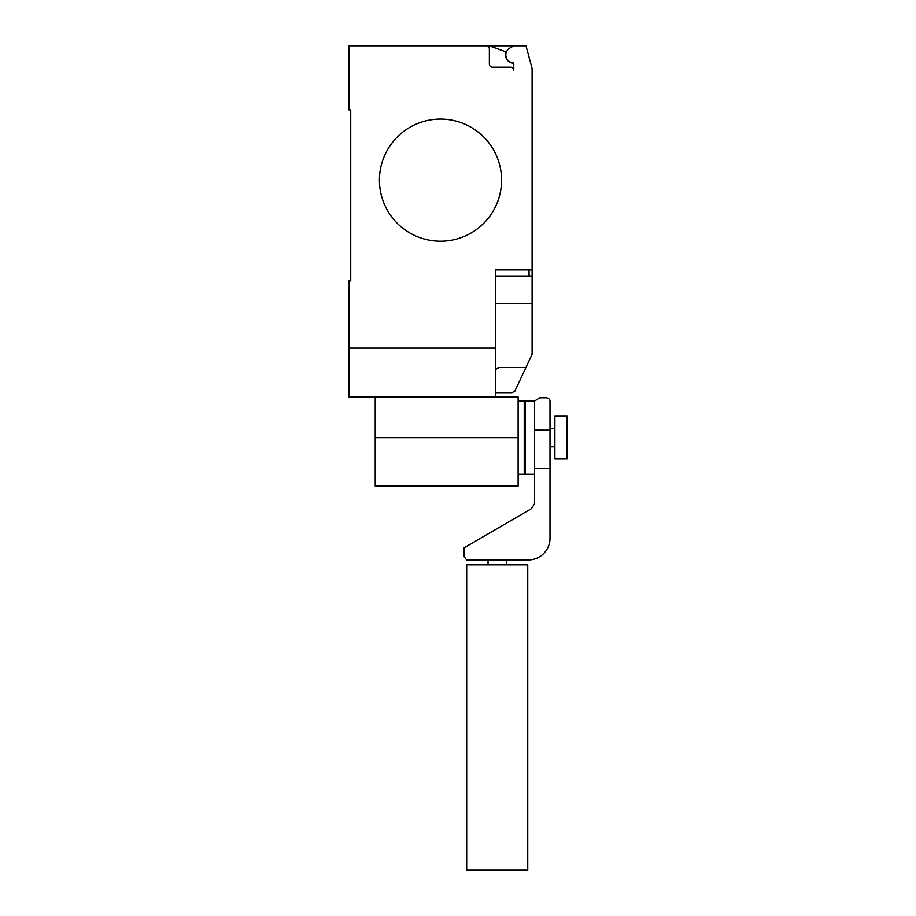 <?xml version="1.0" encoding="UTF-8"?>
<svg xmlns="http://www.w3.org/2000/svg" width="916" height="916" viewBox="0 0 916 916"><rect width="100%" height="100%" fill="white"/><g stroke="black" fill="none" stroke-linecap="round" stroke-linejoin="round"><path stroke-width="1.37" d="M518.124 400.979L524.238 400.979L524.238 474.259L518.124 474.259M567.096 416.242L567.096 458.996L554.878 458.996L554.878 416.242L567.096 416.242M534.612 474.259L525.452 474.259L525.452 400.979L534.612 401.013L539.742 397.807L546.806 397.807L548.718 398.46L550.001 401.013L550.001 468.591L534.612 468.591L534.612 401.013M527.742 870.2L466.679 870.2L466.679 564.863L527.742 564.863L527.742 870.2M534.612 430.131L550.001 430.131M550.001 468.591L550.001 538.826A21.778 21.778 0 0 1 528.211 559.974L466.679 559.974L464.114 556.768L464.114 547.791L531.417 508.689L534.612 503.571L534.612 468.591M375.228 396.949L375.228 486.098L518.124 486.098L518.124 396.949L348.904 396.949L348.904 280.914L350.736 280.914L350.736 109.92L348.904 109.92L348.904 45.8L526.002 45.8L532.104 68.585L532.104 276.025L495.464 276.025M501.579 180.154A61.063 61.063 0 0 1 440.504 241.217A61.063 61.063 0 0 1 379.442 180.154A61.063 61.063 0 0 0 440.504 241.217A61.063 61.063 0 0 0 501.579 180.154A61.063 61.063 0 0 0 440.504 119.08A61.063 61.063 0 0 0 379.442 180.154A61.063 61.063 0 0 1 440.504 119.08A61.063 61.063 0 0 1 501.579 180.154M495.464 396.949L495.464 348.091L348.904 348.091M495.464 392.666L511.952 392.666L514.826 391.224L532.104 354.274L532.104 276.025M495.464 369.457L499.209 367.499L525.944 367.499M495.464 348.091L495.464 269.922L532.104 269.922M350.736 280.914L350.736 109.92M489.362 48.857A3.057 3.057 0 0 0 486.304 45.8A3.057 3.057 0 0 1 489.362 48.857L489.362 64.12A3.057 3.057 0 0 0 492.419 67.177L510.739 67.177A3.057 3.057 0 0 1 513.784 70.223L513.784 64.04A1.225 1.225 0 0 0 512.731 62.826A7.935 7.935 0 0 1 509.823 48.079L513.784 45.8M509.823 48.079A7.935 7.935 0 0 0 512.731 62.826M513.784 70.223A3.057 3.057 0 0 0 510.739 67.177M489.35 45.8L506.124 51.903A8.244 8.244 0 0 0 513.452 63.193M495.464 303.505L532.104 303.505L532.104 319.741M375.228 437.619L518.124 437.619M529.059 276.025L529.059 269.922M524.238 410.746L525.452 410.746M524.238 464.492L525.452 464.492M550.001 428.459L554.878 428.459M550.001 446.779L554.878 446.779M506.376 559.974L506.376 564.863M488.045 559.974L488.045 564.863"/></g></svg>
